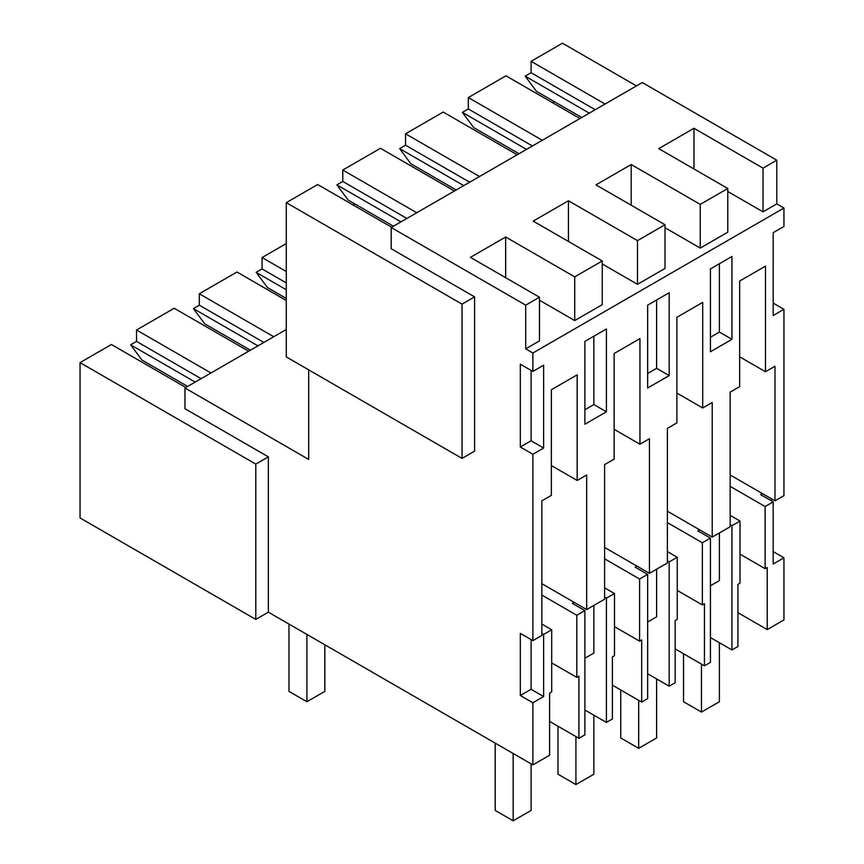 <?xml version="1.0" encoding="UTF-8"?>
<svg xmlns="http://www.w3.org/2000/svg" width="864" height="864" viewBox="0 0 864 864"><rect width="100%" height="100%" fill="white"/><g stroke="black" fill="none" stroke-linecap="round" stroke-linejoin="round"><path stroke-width="1.3" d="M581.753 117.493L536.468 91.346L525.172 76.14L531.09 72.727L531.09 61.322L562.475 43.2L636.444 85.914M783.95 208.04L532.883 352.998L532.883 371.423L543.64 365.213L543.64 448.049L532.883 454.259L532.883 640.634L541.847 635.461L541.847 500.85L551.351 495.364L551.351 389.75L577.174 374.846L577.174 480.46L586.678 474.973L586.678 609.574L604.616 599.216L604.616 464.616L614.12 459.13L614.12 353.516L639.943 338.602L639.943 444.215L649.447 438.728L649.447 573.329L667.386 562.982L667.386 428.371L676.89 422.885L676.89 317.272L702.713 302.368L702.713 407.981L712.217 402.494L712.217 537.095L730.156 526.738L730.156 392.137L739.66 386.651L739.66 281.038L765.482 266.123L765.482 371.736L774.986 366.25L774.986 500.85L783.95 495.677L783.95 309.301L773.194 315.511L773.194 232.675L783.95 226.465L783.95 208.04L776.779 203.893L776.779 160.196L642.276 82.544L391.198 227.502L391.198 248.724L474.595 296.87L474.595 451.148L462.035 458.406L286.286 356.929L286.286 202.651L462.035 304.128L462.035 458.406M553.5 101.185L553.5 103.259M391.651 227.243L317.671 184.529L286.286 202.651M531.09 61.322L605.059 104.026M542.29 140.27L468.32 97.556L505.98 75.816L579.96 118.53M479.52 176.504L405.551 133.801L443.21 112.05L517.19 154.764M416.761 212.749L342.781 170.035L380.441 148.295L454.421 191.009M474.595 296.87L462.035 304.128M771.401 500.85L771.401 498.787M783.95 557.798L773.194 564.019L773.194 501.887L765.126 506.552L765.126 568.674L767.221 567.464L767.221 629.586L783.95 619.931L783.95 557.798L773.194 551.588M783.95 309.301L773.194 303.091M286.286 329.497L184.961 387.99L308.707 459.443L308.707 369.878M525.172 76.14L589.28 113.141M531.09 72.727L595.188 109.728M518.983 153.727L473.699 127.591L462.402 112.374L526.511 149.386M468.32 97.556L468.32 108.961L462.402 112.374M606.409 411.804L584.885 424.235L584.885 341.399L606.409 328.979L606.409 411.804L593.86 404.557L584.885 409.741M710.424 351.756L710.424 268.92L731.948 256.5L731.948 339.325L710.424 351.756M669.179 375.57L647.654 387.99L647.654 305.154L669.179 292.734L669.179 375.57L656.618 368.323L647.654 373.496M774.986 500.85L762.437 493.603L760.644 494.64L773.194 501.887M767.221 629.586L737.921 612.673M731.948 525.701L740.016 521.046L740.016 583.168L737.921 584.388L737.921 646.51L731.948 649.955L731.948 525.701L730.156 524.675M710.424 637.535L731.948 649.955M712.217 537.095L699.667 529.848L697.874 530.885L710.424 538.132L710.424 662.386L704.452 665.831L675.151 648.907M669.179 561.946L677.246 557.28L677.246 619.412L675.151 620.622L675.151 682.744L669.179 686.2L669.179 561.946L667.386 560.909M647.654 673.769L669.179 686.2M649.447 573.329L636.898 566.082L635.105 567.119L647.654 574.366L647.654 698.62L641.682 702.065L612.382 685.152M606.409 598.18L614.477 593.525L614.477 655.646L612.382 656.867L612.382 718.988L606.409 722.434L606.409 598.18L604.616 597.154M584.885 710.014L606.409 722.434M578.912 738.31L578.912 676.177L576.817 677.398L576.817 615.265L584.885 610.61L584.885 734.864L578.912 738.31L549.612 721.386M532.883 764.888L532.883 702.756L543.64 696.546L543.64 634.424L551.707 629.759L551.707 691.891L549.612 693.101L549.612 755.222L532.883 764.888L268.348 612.166L255.798 619.412L80.05 517.946L80.05 362.632L255.798 464.098L255.798 619.412M354.888 203.947L353.095 204.984M286.286 243.551L262.073 257.537L286.286 271.512M273.737 336.744L199.303 293.771L236.963 272.03L286.286 300.499M210.967 372.978L136.534 330.016L174.204 308.264L248.627 351.238M80.05 362.632L111.434 344.509L185.857 387.482M184.961 387.99L184.961 408.704L268.348 456.851L255.798 464.098M727.78 188.492L700.25 204.39L700.25 248.087L727.78 232.189L727.78 188.492L658.724 148.63L693.976 128.282L763.02 168.145L763.02 211.842L776.779 203.893M776.779 160.196L763.02 168.145M700.25 204.39L631.206 164.527L595.966 184.874L665.01 224.737L637.481 240.624L568.436 200.761L533.196 221.108L602.24 260.971L574.711 276.869L505.667 237.006L470.426 257.353L539.471 297.216L525.701 305.154L391.198 227.502M727.78 191.495L763.02 211.842M665.01 227.74L700.25 248.087M665.01 224.737L665.01 268.423L637.481 284.321L602.24 263.974M602.24 260.971L602.24 304.668L574.711 320.555L539.471 300.218M539.471 297.216L539.471 340.902L525.701 348.851L525.701 305.154M532.883 352.998L525.701 348.851M762.437 493.603L730.156 474.973M765.482 371.736L739.66 356.832M731.948 339.325L719.388 332.078L710.424 337.262M719.388 332.078L719.388 263.747M765.126 506.552L730.156 486.356M765.126 568.674L740.016 554.18M710.424 585.76L719.388 580.586L719.388 532.958M286.286 298.436L267.451 287.561L256.165 272.354L286.286 289.742M262.073 257.537L262.073 268.942L256.165 272.354M693.976 128.282L693.976 168.977M740.016 521.046L730.156 515.354M405.551 133.801L405.551 145.206L399.632 148.619L410.929 163.825L456.214 189.972M468.32 108.961L532.418 145.973M262.073 268.942L286.286 282.917M250.42 350.201L204.682 323.806L193.396 308.588L257.947 345.859M199.303 293.771L199.303 305.176L193.396 308.588M631.206 164.527L631.206 205.222M637.481 240.624L637.481 284.321M699.667 529.848L667.386 511.207M702.713 407.981L676.89 393.066M656.618 368.323L656.618 299.981M710.424 538.132L702.356 542.786L667.386 522.601M647.654 622.004L656.618 616.82L656.618 569.192M704.452 665.831L704.452 603.698L702.356 604.919L677.246 590.414M702.356 542.786L702.356 604.919M677.246 557.28L667.386 551.588M342.781 170.035L342.781 181.44L336.863 184.853L348.16 200.07L393.444 226.206M399.632 148.619L463.741 185.62M405.551 145.206L469.649 182.207M199.303 305.176L263.855 342.446M187.65 386.446L141.923 360.04L130.626 344.833L195.178 382.093M136.534 330.016L136.534 341.41L130.626 344.833M568.436 200.761L568.436 241.456M574.711 276.869L574.711 320.555M636.898 566.082L604.616 547.452M639.943 444.215L614.12 429.311M586.678 609.574L574.128 602.327L572.335 603.364L584.885 610.61M593.86 404.557L593.86 336.226M647.654 574.366L639.587 579.031L604.616 558.835M584.885 658.238L593.86 653.065L593.86 605.426M641.682 702.065L641.682 639.943L639.587 641.153L614.477 626.659M639.587 579.031L639.587 641.153M614.477 593.525L604.616 587.833M532.883 454.259L520.322 447.012L520.322 364.176L532.883 371.423M268.348 456.851L268.348 612.166M532.883 702.756L520.322 695.509L520.322 633.388L532.883 640.634M543.64 448.049L531.09 440.802L520.322 447.012M531.09 440.802L531.09 370.386M543.64 696.546L531.09 689.299L520.322 695.509M531.09 689.299L531.09 639.598M574.128 602.327L541.847 583.686M577.174 480.46L551.351 465.545M505.667 237.006L505.667 277.7M342.781 181.44L406.879 218.452M136.534 341.41L201.085 378.68M543.64 634.424L541.847 633.388M551.707 629.759L541.847 624.067M576.817 615.265L541.847 595.08M336.863 184.853L400.972 221.864M576.817 677.398L551.707 662.893M719.388 642.708L719.388 701.73L701.46 712.087L701.46 664.103M701.46 712.087L683.521 701.73L683.521 653.746M656.618 678.953L656.618 737.964L638.69 748.321L638.69 700.337M638.69 748.321L620.752 737.964L620.752 689.98M593.86 715.187L593.86 774.209L575.921 784.566L575.921 736.582M575.921 784.566L557.982 774.209L557.982 726.224M531.09 763.852L531.09 810.443L513.151 820.8L513.151 753.494M513.151 820.8L495.212 810.443L495.212 743.148M324.842 644.782L324.842 691.373L306.914 701.73L306.914 634.424M306.914 701.73L288.976 691.373L288.976 624.067"/></g></svg>

